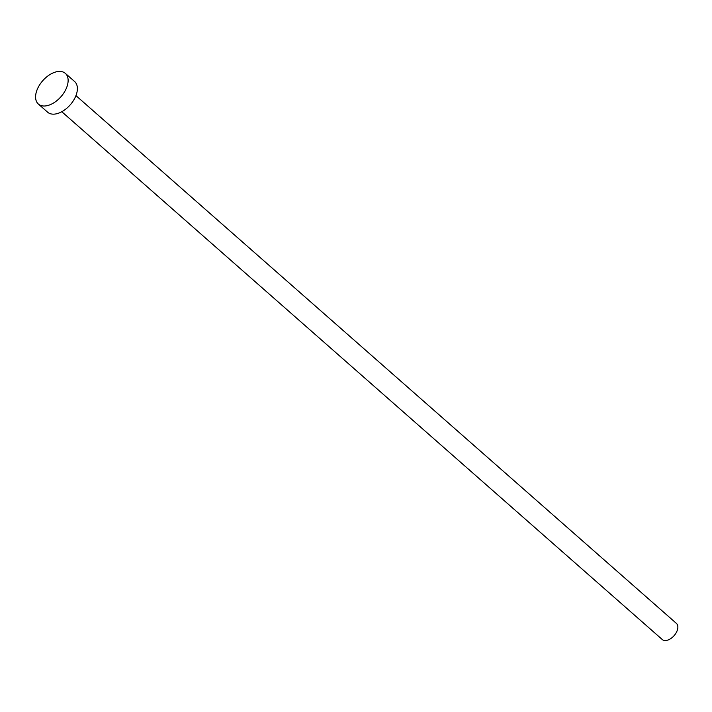<?xml version="1.0" encoding="UTF-8"?>
<svg xmlns="http://www.w3.org/2000/svg" width="712" height="712" viewBox="0 0 712 712"><rect width="100%" height="100%" fill="white"/><g stroke="black" fill="none" stroke-linecap="round" stroke-linejoin="round"><path stroke-width="1.07" d="M75.944 95.613L676.4 623.392A10.725 6.364 131.3 0 1 675.964 633.11A10.725 6.364 131.3 0 1 666.121 640.48A10.725 6.364 131.3 0 1 662.24 639.51L61.784 111.722M65.344 73.372L74.6 81.515A20.425 12.122 131.3 0 1 73.772 100.027A20.425 12.122 131.3 0 1 55.029 114.054A20.425 12.122 131.3 0 1 47.633 112.202L38.368 104.059A20.425 12.122 131.3 0 1 39.204 85.547A20.425 12.122 131.3 0 1 57.948 71.52A20.425 12.122 131.3 0 1 65.344 73.372A20.425 12.122 131.3 0 1 64.507 91.884A20.425 12.122 131.3 0 1 45.764 105.91A20.425 12.122 131.3 0 1 38.368 104.059"/></g></svg>
